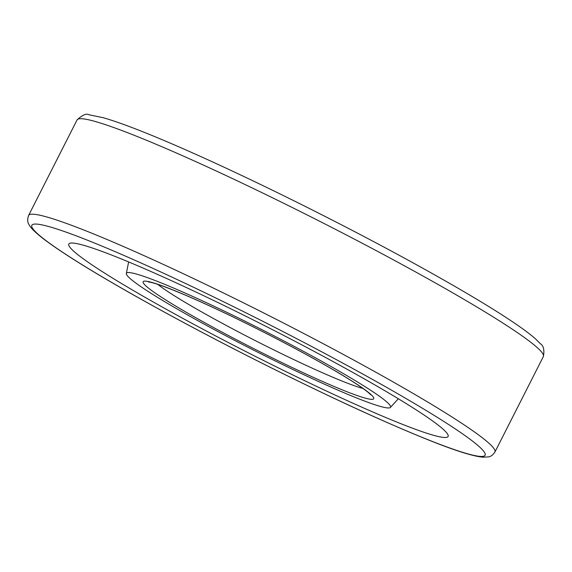 <?xml version="1.0" encoding="UTF-8"?>
<svg xmlns="http://www.w3.org/2000/svg" width="572" height="572" viewBox="0 0 572 572"><rect width="100%" height="100%" fill="white"/><g stroke="black" fill="none" stroke-linecap="round" stroke-linejoin="round"><path stroke-width="0.86" d="M357.45 398.291A148.069 10.997 26.9 0 1 210.618 327.634A148.069 10.997 26.9 0 1 126.333 273.48A148.069 10.997 26.9 0 1 263.435 330.444A148.069 10.997 26.9 0 1 390.383 407.436A148.069 10.997 26.9 0 1 357.45 398.291M400.622 423.602A212.648 15.794 26.9 0 1 187.916 321.142A212.648 15.794 26.9 0 1 68.819 244.044A212.648 15.794 26.9 0 1 265.608 326.169A212.648 15.794 26.9 0 1 448.105 436.465A212.648 15.794 26.9 0 1 400.622 423.602M344.923 390.941A129.336 9.61 26.9 0 1 149.013 288.531A129.336 9.61 26.9 0 1 281.445 341.284A129.336 9.61 26.9 0 1 344.923 390.941M363.013 388.488A122.015 9.059 26.9 0 1 343.329 381.567A122.015 9.059 26.9 0 1 238.924 332.16A122.015 9.059 26.9 0 1 157.786 284.37M428.356 439.861A254.132 18.876 26.9 0 1 43.401 238.617A254.132 18.876 26.9 0 1 303.632 342.285A254.132 18.876 26.9 0 1 428.356 439.861M494.93 452.03C492.907 455.04 490.712 456.663 488.331 456.906L482.882 457.192C472.865 456.249 454.89 450.572 428.95 440.147C386.307 423.03 333.533 398.82 270.62 367.524C221.314 342.893 175.869 318.854 134.284 295.424C90.605 270.728 59.946 251.573 42.307 237.959C31.882 229.644 29.894 226.433 28.893 224.353C27.413 222.258 27.313 219.29 28.6 215.451A261.454 19.419 26.9 0 1 270.549 316.423A261.454 19.419 26.9 0 1 494.93 452.03L543.371 356.542A261.454 19.419 26.9 0 0 318.997 220.935A261.454 19.419 26.9 0 0 77.041 119.963C82.418 114.922 86.458 113.199 89.146 114.808L103.303 117.725C124.71 123.924 158.272 137.351 203.997 158.015C247.469 177.728 293.701 200.207 342.7 225.447C411.404 260.861 474.803 296.696 509.788 319.948C521.163 327.477 529.708 333.755 535.406 338.774L540.383 343.729C543.564 345.702 544.558 349.978 543.371 356.542M148.284 281.925L149.928 282.16C155.863 283.326 167.66 287.644 185.328 295.116C209.381 305.434 236.858 318.468 267.76 334.227C302.638 352.13 330.53 367.646 351.43 380.773C360.496 386.55 366.488 390.783 369.398 393.486L370.606 394.723M390.383 407.436L398.334 398.763M126.333 273.48L128.643 261.94M28.6 215.451L77.041 119.963"/></g></svg>

